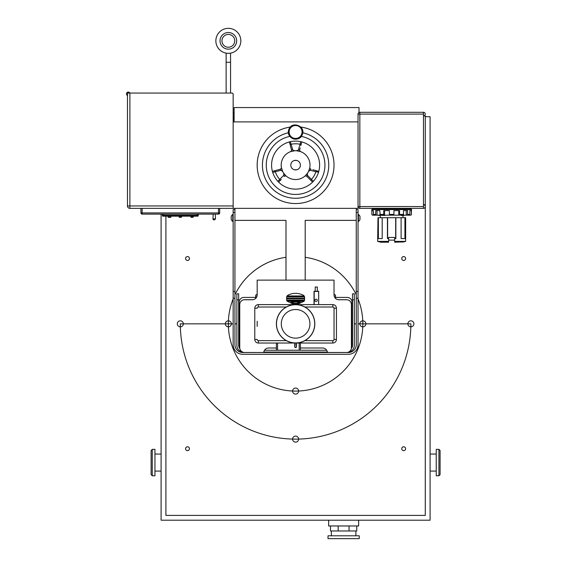 <?xml version="1.0" encoding="UTF-8"?>
<svg xmlns="http://www.w3.org/2000/svg" width="567" height="567" viewBox="0 0 567 567"><rect width="100%" height="100%" fill="white"/><g stroke="black" fill="none" stroke-linecap="round" stroke-linejoin="round"><path stroke-width="0.85" d="M358.039 208.358L358.039 121.898L233.15 121.898L233.15 208.358L358.039 208.358M401.486 215.169L384.844 215.169M379.429 215.169L384.844 215.495M403.881 215.169L405.646 215.169M401.103 217.693L395.865 217.693L395.865 238.579L394.682 238.579L394.682 241.393L405.646 241.393L405.646 217.693L401.103 217.693L401.103 238.579L405.313 238.579L405.313 217.693M388.629 241.393L388.629 242.201L380.769 242.201L377.657 241.393L388.629 241.393L388.629 238.579L387.445 238.579L387.445 217.693L377.991 217.693L377.991 238.579L382.201 238.579L382.201 217.693M394.682 241.393L394.682 242.201L403.782 241.875M402.542 241.549A51.427 31.809 -90 0 1 402.386 241.556L401.868 241.726A104.03 103.208 -90 0 1 401.464 241.804A170.376 49.421 -90 0 0 401.797 241.549A51.554 31.88 -90 0 1 401.606 241.549L401.209 241.847A87.438 86.772 -90 0 1 400.146 242.038A44.332 27.436 90 0 0 400.352 242.045L400.904 242.045A44.219 27.351 90 0 0 401.06 242.038L402.542 241.549M402.336 241.733L401.797 241.896A46.501 23.169 -90 0 1 401.677 241.889L402.209 241.733A48.847 24.338 90 0 0 402.336 241.733L402.336 241.698M402.79 241.769L403.236 241.549M404.136 241.549L403.534 241.797M402.896 241.797L402.294 241.996M404.795 241.549A51.377 11.46 -90 0 1 404.526 241.549L404.306 241.606A50.527 11.262 90 0 0 404.519 241.613L402.896 242.045A44.162 9.887 90 0 0 402.953 242.045L404.795 241.549M405.029 241.549L403.598 241.918M388.629 240.117L394.682 240.117M377.991 217.693L377.657 241.393M394.682 238.579L394.682 237.431L388.629 237.431L388.629 238.579M395.674 238.579L395.674 217.693L387.445 217.693M387.637 238.579L387.637 217.693M401.486 215.495L403.881 215.495M379.429 215.495L377.657 215.169M404.93 238.579L404.93 217.693M378.38 238.579L378.38 217.693M404.838 241.592L405.646 241.393M404.299 241.733L403.796 241.634M403.917 241.57L403.442 241.804M402.988 241.804L402.513 242.003M406.277 210.626L406.277 215.169L398.785 215.169L399.551 214.411L403.484 214.411L403.102 215.169L399.168 215.169M399.551 214.411L399.551 210.626L393.923 210.626L393.923 215.169L389.387 215.169L389.387 210.626L383.753 210.626L383.753 214.411L384.518 215.169L374.092 215.169L373.433 214.411L375.701 214.411L376.36 215.169M410.756 208.812A0.758 0.758 0 0 1 411.507 209.57L371.796 209.57L372.554 208.812L410.756 208.812M373.313 208.358L373.313 208.812L372.554 208.812M409.998 208.358L409.998 208.812M407.163 215.169L410.621 215.169A0.765 0.758 -177.9 0 0 411.38 214.411L411.38 210.626L409.87 210.626L409.87 214.411L409.211 215.169L406.943 215.169L407.602 214.411L407.602 210.626L403.484 210.626L403.484 214.411M373.433 214.411L373.433 210.626L371.924 210.626L371.924 214.411A0.765 0.758 -2.1 0 0 372.689 215.169L376.148 215.169M384.135 215.169L380.209 215.169L379.826 210.626L375.701 210.626L375.701 214.411M406.277 215.169L406.943 215.169M384.518 210.626L384.518 215.169L389.387 215.169L389.387 214.411L393.923 214.411L393.923 215.169L398.785 215.169L398.785 210.626M373.455 214.595L373.455 215.169M377.027 210.626L377.027 215.169M409.849 214.595L409.849 215.169M129.843 93.066A1.793 1.793 0 0 0 126.916 92.641A1.793 1.793 0 0 0 127.554 95.525M127.476 95.951L127.476 205.949A2.403 2.403 0 0 0 129.878 208.351L233.15 208.351M213.915 219.876L214.532 219.876L213.915 219.876A0.964 0.964 0 0 1 212.958 218.876L215.495 218.876L215.283 214.113M233.15 121.898L233.15 94.221L233.15 121.898M233.15 94.221A1.155 1.155 0 0 0 231.995 93.066L127.554 93.066L127.554 95.951M233.15 205.949L127.476 205.949M162.297 214.113L162.297 215.283A0.383 0.383 0 0 0 162.686 215.673L197.94 215.673A0.383 0.383 0 0 0 198.322 215.283L198.322 214.113M140.928 208.351L140.928 212.923A1.191 1.191 0 0 0 142.119 214.113L218.508 214.113A1.191 1.191 0 0 0 219.698 212.923L219.698 208.351M218.508 208.351L218.508 214.113M219.698 212.923L140.928 212.923A1.191 1.191 0 0 0 142.119 214.113L142.119 208.351M168.066 216.169L168.243 217.345L170.943 217.154L168.066 217.154M179.115 216.169L179.285 217.267L181.511 217.076L179.115 217.076M190.831 216.169L191.001 217.267L193.234 217.076L190.831 217.076M197.132 214.113L197.132 215.283L198.322 215.283L197.94 216.169L162.686 216.169L162.297 215.283A0.383 0.383 0 0 0 162.686 215.673M296.704 160.454L294.486 160.454L296.704 160.454M296.704 169.802L294.486 169.802L296.704 169.802M300.361 164.522A4.805 4.805 0 0 0 295.187 160.341A4.805 4.805 0 0 0 290.793 165.33A4.805 4.805 0 0 0 295.591 169.93A4.805 4.805 0 0 0 300.361 164.522M291.169 141.523L290.779 141.601M289.404 141.927L289.914 143.841A1.155 0.893 -15 0 0 291.147 144.252L290.24 141.715M289.914 143.841L291.438 149.631L290.347 145.542L291.438 149.631L294.748 150.744L290.396 151.687A1.729 1.729 0 0 0 291.438 149.631M300.212 147.909L299.745 149.631A1.729 1.729 0 0 0 300.793 151.687L296.442 150.744L298.391 150.085L300.042 144.252A21.34 21.34 0 0 0 291.147 144.252L292.799 150.085M272.805 172.715L272.94 173.098M281.168 170.235L280.098 169.285A1.729 1.729 0 0 0 281.352 167.343L282.713 171.588L281.168 170.235L272.706 172.411L272.401 171.369L280.034 169.299M272.706 172.411A24.02 24.02 0 0 0 277.844 181.305L283.961 175.068L283.557 173.055L285.938 175.827A14.409 14.409 0 0 0 305.252 175.827L307.633 173.055A14.409 14.409 0 0 0 308.476 171.588L309.688 168.144A14.409 14.409 0 0 0 300.028 151.417M318.25 173.098L318.378 172.722M318.789 171.369L316.868 170.851A1.155 0.893 105 0 0 315.897 171.716L318.548 172.198M301.275 143.841A1.155 0.893 15 0 1 300.042 144.252L300.73 141.665L301.786 141.927L300.843 145.542M298.391 150.085L299.745 149.631L300.205 147.909M293.685 150.843A14.409 14.409 0 0 1 297.505 150.843M285.938 175.827L286.555 176.351A1.729 1.729 0 0 0 284.251 176.472L283.961 175.068M281.494 168.115L281.395 167.577M291.162 151.417A14.409 14.409 0 0 0 281.501 168.144M300.056 151.424L300.574 151.609M309.688 168.144L309.83 167.343A1.729 1.729 0 0 0 311.092 169.285L308.476 171.588A14.409 14.409 0 0 1 307.633 173.055L306.938 176.472L312.594 182.092M305.23 175.848L304.819 176.202M309.929 179.47L306.938 176.472A1.729 1.729 0 0 0 304.635 176.351L305.252 175.827M278.595 182.092L281.253 179.47M295.591 189.144A24.02 24.02 0 0 0 316.393 153.118A24.02 24.02 0 0 0 274.797 153.118A24.02 24.02 0 0 0 295.591 189.144A24.02 24.02 0 0 0 316.393 153.118A24.02 24.02 0 0 0 274.797 153.118A24.02 24.02 0 0 0 295.591 189.144M296.428 139.142L297.243 139M298.774 138.454L299.475 138.057M300.134 137.575L300.744 137.023M289.893 136.385A7.208 7.208 0 0 0 301.297 136.385A29.3 29.3 0 0 1 295.591 194.431A29.3 29.3 0 0 1 289.893 136.385L290.439 137.016M291.055 137.575L293.94 139M290.368 127.058A38.428 38.428 0 0 0 257.255 167.747A38.428 38.428 0 0 0 295.591 203.553A38.428 38.428 0 0 0 333.935 167.747A38.428 38.428 0 0 0 300.822 127.058M282.713 171.588A14.409 14.409 0 0 0 283.557 173.055A14.409 14.409 0 0 1 282.713 171.588A14.409 14.409 0 0 0 283.557 173.055M307.229 175.068L313.345 181.305M316.868 170.851L312.814 169.739M311.191 180.689A1.155 0.893 135 0 1 311.446 179.42A21.34 21.34 0 0 0 315.897 171.716L310.021 170.235M301.417 134.797A6.464 6.464 0 0 0 298.412 126.165A6.464 6.464 0 0 0 289.772 129.17A6.464 6.464 0 0 0 292.778 137.802A6.464 6.464 0 0 0 301.417 134.797M234.114 121.303L233.15 121.303M233.15 113.74L233.15 112.677M233.37 117.277L233.37 121.303L233.15 117.277M314.82 323.821A19.214 19.214 0 0 0 286.002 307.179A19.214 19.214 0 0 0 286.002 340.462A19.214 19.214 0 0 0 314.82 323.821M295.421 304.706A19.115 19.115 0 0 0 276.49 323.948A19.115 19.115 0 0 0 295.669 342.943A19.115 19.115 0 0 0 314.728 323.821A19.115 19.115 0 0 0 295.421 304.706A19.115 19.115 0 0 0 276.49 323.948A19.115 19.115 0 0 0 295.669 342.943A19.115 19.115 0 0 0 314.728 323.821A19.115 19.115 0 0 0 295.421 304.706M276.49 323.821A19.115 19.115 0 0 1 305.166 307.264A19.115 19.115 0 0 1 305.166 340.377A19.115 19.115 0 0 1 276.49 323.821M232.768 221.435L232.768 214.496A4.16 4.16 0 0 0 231.208 216.403L231.208 219.528A4.16 4.16 0 0 0 232.768 221.435L233.15 221.435M233.15 298.242L233.15 344.701A9.604 9.604 0 0 0 242.754 354.304L348.429 354.304A9.604 9.604 0 0 0 358.039 344.701L358.039 291.452L356.253 291.452L356.253 344.701A7.818 7.818 0 0 1 348.429 352.518L242.754 352.518A7.818 7.818 0 0 1 234.936 344.701L234.936 291.452L233.15 291.452L233.15 298.242L234.936 298.242M233.15 291.452L233.15 212.441L234.936 212.441L234.936 209.627L233.15 209.627L233.15 212.441M358.422 214.496L358.422 221.435A4.16 4.16 0 0 0 359.981 219.528L359.981 216.403A4.16 4.16 0 0 0 358.422 214.496L358.039 214.496M358.039 212.441L358.039 209.627L356.253 209.627L356.253 212.441L358.039 212.441L358.039 291.452M356.253 291.452L356.253 212.441M234.936 212.441L234.936 291.452M351.342 348.606A4.805 4.805 0 0 0 352.518 345.459L352.518 293.826L354.311 293.826L354.311 345.445A6.613 6.613 0 0 1 348.811 351.965M238.672 293.826L236.878 293.826L236.878 299.844L238.672 299.844L238.672 293.826M242.378 351.965A6.613 6.613 0 0 1 236.878 345.445L236.878 299.844M327.492 352.057L263.683 352.057M264.491 350.257L326.691 350.257L264.491 350.257M238.672 299.844L238.672 345.459A4.805 4.805 0 0 0 239.848 348.606M314.005 291.417L314.026 304.607L314.005 291.417L318.668 291.289L318.668 304.607M316.117 299.192A1.155 1.155 0 0 0 315.117 300.921A1.155 1.155 0 0 0 317.116 300.921A1.155 1.155 0 0 0 316.117 299.192M317.329 291.268L317.329 287.03L315.209 287.03L315.209 291.268L318.689 291.268L318.689 304.607M314.153 291.268L315.209 291.268M276.377 347.996L268.574 347.996A4.805 4.805 0 0 0 263.917 351.597A1.191 1.191 0 0 1 262.769 352.49L244.561 352.49A4.805 4.805 0 0 1 239.763 347.684L239.763 304.55A4.805 4.805 0 0 1 244.561 299.745L252.365 299.745A4.805 4.805 0 0 0 257.17 294.939L257.17 280.133L334.02 280.133L334.02 294.939A4.805 4.805 0 0 0 338.825 299.745L346.628 299.745A4.805 4.805 0 0 1 351.427 304.55L351.427 347.684A4.805 4.805 0 0 1 346.628 352.49L328.413 352.49A1.191 1.191 0 0 1 327.258 351.597A4.805 4.805 0 0 0 322.609 347.996L300.397 347.996M255.682 298.412L255.682 295.74A1.198 1.198 0 0 1 256.886 294.542L257.17 294.542M335.437 298.348L335.437 295.74A1.106 1.106 0 0 0 334.332 294.634L334.02 294.634M338.251 299.709L346.437 299.709A4.805 4.805 0 0 1 347.408 299.808M334.02 294.542L334.332 294.542A1.198 1.198 0 0 1 335.536 295.74L335.536 298.44M257.17 294.634L256.886 294.634A1.106 1.106 0 0 0 255.781 295.74L255.781 298.32M243.909 299.787A4.805 4.805 0 0 1 244.781 299.709L252.939 299.709M234.936 208.358L234.936 220.365L285.988 220.365L285.988 280.133M356.253 220.365L305.202 220.365L305.202 280.133M356.253 209.627L356.253 208.358M234.114 121.898L234.114 107.567L359.003 107.567L359.003 112.5M335.536 297.42L347.231 297.42A4.805 4.805 0 0 1 352.036 302.218L352.036 345.452A4.805 4.805 0 0 1 351.427 347.791M255.682 297.42L243.959 297.42A4.805 4.805 0 0 0 239.154 302.218L239.154 345.452A4.805 4.805 0 0 0 239.763 347.791M294.833 304.621L258.389 304.607A3.615 3.615 0 0 0 254.781 308.221L254.781 339.42A3.615 3.615 0 0 0 258.389 343.035L332.829 343.035A3.615 3.615 0 0 0 336.437 339.42L336.437 308.221A3.615 3.615 0 0 0 332.829 304.607L296.711 304.642M304.911 307.009L332.829 307.009L332.829 304.607A3.615 3.615 0 0 1 336.437 308.221L334.034 308.221L334.034 339.42A1.212 1.212 0 0 1 332.829 340.632L304.911 340.632M334.034 339.42L336.437 339.42A3.615 3.615 0 0 1 332.829 343.035L332.829 340.632M295.946 303.891L298.611 304.125L297.271 303.891L298.611 304.125L297.498 303.891L299.879 303.246L300.283 302.069L296.867 303.324L294.067 303.281L290.935 302.069L294.046 303.891L297.519 303.834L300.283 302.069L290.935 302.069L291.339 303.246L287.2 301.247A2.403 2.403 0 0 1 286.626 299.688L286.626 298.214L304.592 298.214L304.592 298.788L286.626 298.788M297.384 303.912L296.867 303.324M297.002 304.621L293.089 303.891L298.171 304.288M293.068 304.607L292.607 304.04L295.797 304.685M293.096 304.451L293.99 304.607M286.626 298.214L286.626 297.314A2.403 2.403 0 0 1 287.044 295.967L287.93 295.18C293.047 292.721 298.171 292.721 303.288 295.18L304.174 295.967L287.044 295.967M304.174 295.967A2.403 2.403 0 0 1 304.592 297.314L304.592 298.214M304.592 298.788L304.592 299.688A2.403 2.403 0 0 1 304.018 301.247L299.879 303.246M287.2 301.247L304.018 301.247M291.339 303.246L293.026 303.891M291.814 303.359L291.807 303.359A1.155 1.155 0 0 1 292.607 303.891L293.72 303.891L291.962 303.373M293.72 303.891L293.699 303.834A0.574 0.361 103.7 0 1 294.067 303.281M297.151 303.281A0.574 0.361 76.3 0 1 297.519 303.834L297.498 303.891M294.046 303.891L294.351 303.324M304.387 300.666L286.831 300.666M286.661 300.085L304.557 300.085M304.557 296.917L286.661 296.917M286.831 296.343L304.387 296.343M293.089 303.891L296.938 304.607M276.377 343.035L276.377 350.243L300.397 350.243L300.397 343.035M296.491 346.451A0.921 0.921 0 0 1 295.499 347.557A0.921 0.921 0 0 1 294.684 346.451M295.591 345.019A0.9 0.893 -0 0 0 296.491 344.119A0.9 0.893 -0 0 0 295.591 343.226A0.9 0.893 -0 0 0 294.684 344.119A0.9 0.893 -0 0 0 295.591 345.019M296.491 344.119L296.491 346.635L295.591 347.543L294.684 346.635L294.684 344.119M165.904 216.169L165.904 515.403L425.285 515.403L425.285 115.916L423.478 115.916L425.285 115.916M405.603 448.731A1.928 1.928 0 0 1 403.669 450.659A1.928 1.928 0 0 1 401.741 448.731A1.928 1.928 0 0 1 403.669 446.796A1.928 1.928 0 0 1 405.603 448.731M405.603 258.517A1.928 1.928 0 0 1 402.705 260.189A1.928 1.928 0 0 1 402.705 256.844A1.928 1.928 0 0 1 405.603 258.517M189.449 258.517A1.928 1.928 0 0 1 186.55 260.189A1.928 1.928 0 0 1 186.55 256.844A1.928 1.928 0 0 1 189.449 258.517M189.449 448.731A1.928 1.928 0 0 1 187.521 450.659A1.928 1.928 0 0 1 185.586 448.731A1.928 1.928 0 0 1 187.521 446.796A1.928 1.928 0 0 1 189.449 448.731M365.85 323.842A3.005 3.005 0 0 1 361.342 326.443A3.005 3.005 0 0 1 361.342 321.234A3.005 3.005 0 0 1 365.85 323.842M231.357 323.842A3.005 3.005 0 0 1 226.843 326.443A3.005 3.005 0 0 1 226.843 321.234A3.005 3.005 0 0 1 231.357 323.842M413.882 323.842A3.005 3.005 0 0 1 409.374 326.443A3.005 3.005 0 0 1 409.374 321.234A3.005 3.005 0 0 1 413.882 323.842M183.318 323.842A3.005 3.005 0 0 1 178.811 326.443A3.005 3.005 0 0 1 178.811 321.234A3.005 3.005 0 0 1 183.318 323.842M298.603 391.088A3.005 3.005 0 0 1 294.089 393.696A3.005 3.005 0 0 1 294.089 388.487A3.005 3.005 0 0 1 298.603 391.088M298.603 439.12A3.005 3.005 0 0 1 294.089 441.728A3.005 3.005 0 0 1 294.089 436.519A3.005 3.005 0 0 1 298.603 439.12M154.954 462.566L154.954 449.355L152.261 449.355L152.261 475.777L154.954 475.777L154.954 462.566M152.261 475.777L151.105 474.622L151.105 450.51L152.261 449.355M358.627 520.208L358.627 525.97L328.633 525.97L328.633 520.208M356.763 525.97L356.763 530.981L330.497 530.981L330.497 525.97M338.187 530.981L338.187 525.97M349.066 530.981L349.066 525.97M343.63 535.787L328.017 535.787L328.017 538.65L359.237 538.65L359.237 535.787L343.63 535.787M436.236 462.566L436.236 449.355L438.929 449.355L438.929 475.777L436.236 475.777L436.236 462.566M438.929 475.777L440.084 474.622L440.084 450.51L438.929 449.355M425.285 116.717L430.091 116.717L430.091 520.208L161.099 520.208L161.099 214.113M233.15 116.717L234.114 116.717M226.134 93.066L226.134 53.128M228.345 53.326A12.488 12.488 0 0 1 217.53 34.594A12.488 12.488 0 0 1 239.161 34.594A12.488 12.488 0 0 1 228.345 53.326M228.345 49.159A8.321 8.321 0 0 0 235.553 36.678A8.321 8.321 0 0 0 221.144 36.678A8.321 8.321 0 0 0 228.345 49.159M228.345 47.238A6.4 6.4 0 0 0 233.887 37.642A6.4 6.4 0 0 0 222.803 37.642A6.4 6.4 0 0 0 228.345 47.238M423.478 204.737L425.285 204.737L423.478 204.737L423.478 115.916A1.814 1.814 0 0 0 425.285 114.102A1.814 1.814 0 0 0 423.478 112.294L359.839 112.294L359.839 114.095L423.478 114.095L423.478 112.294L359.839 112.294L359.839 114.095L423.478 114.095L423.478 115.916A1.814 1.814 0 0 0 425.285 114.102A1.814 1.814 0 0 0 423.478 112.294L423.478 115.916C425.803 115.916 425.803 115.916 423.478 115.916L423.478 204.737C425.803 204.737 425.803 204.737 423.478 204.737L423.478 206.558L359.839 206.558L359.839 114.095L358.039 114.095L358.039 121.898L358.039 114.095A1.8 1.8 0 0 1 359.839 112.294A1.8 1.8 0 0 0 358.039 114.095L359.839 114.095L359.839 208.358L423.478 208.358L423.478 206.558L359.839 206.558L359.839 208.358L423.478 208.358A1.814 1.814 0 0 0 425.285 206.551A1.814 1.814 0 0 0 423.478 204.737L423.478 208.358A1.814 1.814 0 0 0 425.285 206.551A1.814 1.814 0 0 0 423.478 204.737M359.839 208.358A1.8 1.8 0 0 1 358.039 206.558L359.839 206.558L358.039 206.558A1.8 1.8 0 0 0 359.839 208.358M358.039 323.842L410.877 323.842A115.285 115.285 0 0 1 295.591 439.12A115.285 115.285 0 0 1 180.313 323.842L233.15 323.842M234.936 323.842L236.878 323.842M238.672 323.842L239.154 323.842M352.036 323.842L352.518 323.842M354.311 323.842L356.253 323.842M358.039 298.88A67.246 67.246 0 0 1 308.306 389.876A67.246 67.246 0 0 1 233.15 298.887M234.936 294.812A67.246 67.246 0 0 1 285.988 257.283M305.202 257.283A67.246 67.246 0 0 1 356.253 294.805M407.602 214.411L409.87 214.411M411.38 214.411L411.507 209.57M371.796 209.57L371.924 214.411M379.826 214.411L383.753 214.411M129.878 93.066L129.878 208.351M197.132 215.673L197.132 215.283L163.494 215.283L163.494 215.673M163.494 214.113L163.494 215.283L162.297 215.283M308.476 171.588A14.409 14.409 0 0 1 307.633 173.055M279.999 180.689A1.155 0.893 -135 0 0 279.744 179.42A21.34 21.34 0 0 1 275.293 171.716A1.155 0.893 -105 0 0 274.322 170.851M288.454 132.763A33.141 33.141 0 0 0 295.591 198.273A33.141 33.141 0 0 0 302.735 132.763M233.973 121.898L233.973 121.303M309.922 323.821A14.317 14.317 0 0 1 295.613 338.138A14.317 14.317 0 0 1 281.296 323.821A14.317 14.317 0 0 1 295.613 309.511A14.317 14.317 0 0 1 309.922 323.821M356.253 298.242L358.039 298.242M352.518 299.844L354.311 299.844M314.175 304.607L314.175 291.438L318.668 291.438M257.184 326.401L257.184 321.248M254.781 339.42A3.615 3.615 0 0 0 258.389 343.035L258.389 340.632A1.212 1.212 0 0 1 257.184 339.42L254.781 339.42M258.389 307.009L258.389 304.607A3.615 3.615 0 0 0 254.781 308.221L257.184 308.221A1.212 1.212 0 0 1 258.389 307.009L286.307 307.009M286.307 340.632L258.389 340.632M332.829 307.009A1.212 1.212 0 0 1 334.034 308.221M332.829 304.607A3.615 3.615 0 0 1 336.437 308.221M336.437 339.42A3.615 3.615 0 0 1 332.829 343.035M299.192 343.035L299.192 350.243M277.575 350.243L277.575 343.035M230.556 93.066L230.556 62.264L226.134 62.264M403.002 217.693L403.002 215.495M380.308 217.693L380.308 215.495M411.507 214.411L410.756 215.169M371.796 214.411L372.554 215.169M215.495 218.876L214.532 219.876M213.164 214.113L212.958 218.876M170.943 216.169L170.943 217.154M168.243 217.345A19.214 19.214 0 0 0 170.766 217.345M181.511 216.169L181.511 217.076M179.285 217.267A9.604 9.604 0 0 0 181.341 217.267M193.234 216.169L193.234 217.076M191.001 217.267A9.604 9.604 0 0 0 193.063 217.267M288.837 129.552C291.551 120.686 305.911 125.853 302.353 134.414C299.631 143.288 285.279 138.121 288.837 129.552M233.37 113.74L233.37 112.677M233.15 214.496L232.768 214.496M358.039 221.435L358.422 221.435M298.611 303.891L299.333 303.366M154.954 471.078L161.099 471.078M154.954 454.054L161.099 454.054M355.885 535.787L355.885 530.981M331.369 535.787L331.369 530.981M436.236 454.054L430.091 454.054M436.236 471.078L430.091 471.078M230.556 62.264L230.556 53.128"/></g></svg>
